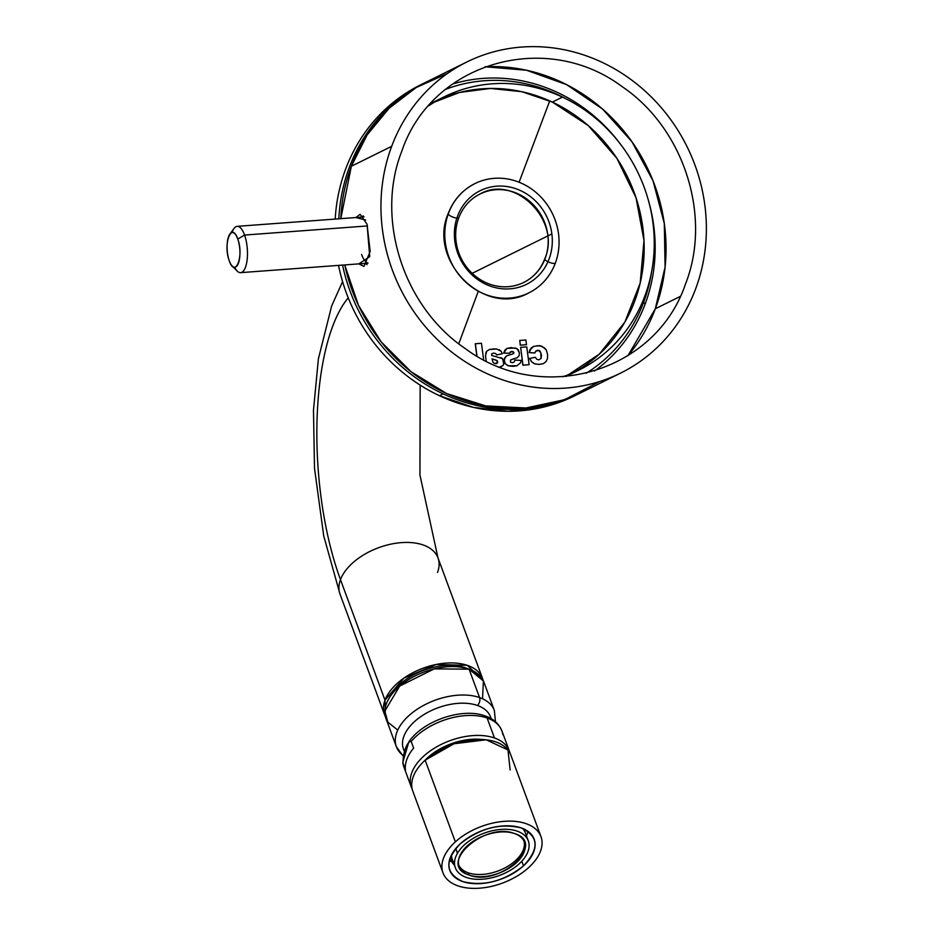 <?xml version="1.0" encoding="UTF-8"?>
<svg xmlns="http://www.w3.org/2000/svg" width="935" height="935" viewBox="0 0 935 935"><rect width="100%" height="100%" fill="white"/><g stroke="black" fill="none" stroke-linecap="round" stroke-linejoin="round"><path stroke-width="1.4" d="M447.339 73.549L416.239 87.516L389.089 108.296L367.128 134.944L351.361 166.255L340.796 218.661A173.524 159.967 -116.3 0 1 351.361 166.255L391.683 146.316A173.524 159.967 -116.3 0 1 601.789 62.189A173.524 159.967 -116.3 0 1 695.64 288.833A173.524 159.967 -116.3 0 1 485.522 372.948A173.524 159.967 -116.3 0 1 391.683 146.316L351.361 166.255A173.524 159.967 -116.3 0 1 426.407 81.976L466.729 62.037A173.524 159.967 -116.3 0 1 651.181 96.831A173.524 159.967 -116.3 0 1 695.64 288.833A173.524 159.967 -116.3 0 1 620.583 373.112A173.524 159.967 -116.3 0 1 436.142 338.318A173.524 159.967 -116.3 0 1 391.683 146.316A173.524 159.967 -116.3 0 1 466.729 62.037M685.472 284.065C712.225 216.558 684.058 128.516 622.359 86.791C545.818 29.289 431.666 62.563 401.84 151.084C375.087 218.591 403.254 306.633 464.952 348.346C541.494 405.86 655.645 372.574 685.472 284.065M651.461 272.541A159.008 146.585 -116.3 0 1 643.619 302.321A159.008 146.585 -116.3 0 1 586.14 373.275M645.15 304.004A161.919 149.261 -116.3 0 1 594.461 371.02A161.919 149.261 -116.3 0 0 645.15 304.004L643.619 302.321L645.15 304.004A161.919 149.261 -116.3 0 0 648.189 199.599A161.919 149.261 -116.3 0 1 645.15 304.004M445.691 89.316A159.008 146.585 -116.3 0 1 565.394 98.537M452.54 84.068A161.919 149.261 -116.3 0 1 621.378 145.404A161.919 149.261 -116.3 0 0 452.54 84.068M680.189 296.465L655.318 308.772A173.524 159.967 -116.3 0 1 627.923 355.697L655.318 308.772L665.089 267.083L664.306 223.465L653.016 180.771L631.966 141.769L602.526 109.021L566.61 84.653L526.569 70.254L485.008 66.771A173.524 159.967 -116.3 0 1 655.318 308.772L680.189 296.465M620.583 373.112L580.273 393.051A173.524 159.967 -116.3 0 1 344.746 264.921L358.491 305.394L381.048 341.742L411.049 371.733L446.661 393.565L485.721 405.895L525.867 407.987L564.623 399.689L599.662 381.538M365.632 219.994L355.838 217.551L360.104 214.325L367.046 224.225L370.155 251.445L363.96 266.405L358.841 263.88M358.83 263.88L369.746 256.669L367.046 224.225M363.177 215.786A26.11 9.479 -94.2 0 0 362.277 217.072L363.177 215.786M365.714 263.366A26.11 9.479 -94.2 0 0 366.988 264.675L365.714 263.366M361.576 254.413A23.211 8.427 -94.2 0 0 368.004 263.051M234.627 267.27A23.211 8.427 -94.2 0 0 240.622 272.646A23.211 8.427 -94.2 0 0 247.191 259.264A23.211 8.427 -94.2 0 0 244.573 235.059L367.49 225.943L244.573 235.059L237.77 239.068A17.414 6.323 -94.2 0 0 229.87 234.089A17.414 6.323 -94.2 0 0 229.25 260.725A17.414 6.323 -94.2 0 0 232.242 266.066A17.414 6.323 -94.2 0 0 239.266 260.21A17.414 6.323 -94.2 0 0 237.77 239.068C244.245 255.921 235.211 278.91 229.25 260.725C222.764 243.871 231.81 220.882 237.77 239.068L244.573 235.059A23.211 8.427 -94.2 0 0 237.186 226.34A23.211 8.427 -94.2 0 0 232.055 232.546M232.242 266.066L237.209 271.056A23.211 8.427 -94.2 0 0 246.583 263.238A23.211 8.427 -94.2 0 0 244.573 235.059A23.211 8.427 -94.2 0 0 234.042 228.42L229.87 234.089M494.755 359.718L497.081 360.536L497.665 361.822L497.303 363.084L497.081 360.536L492.079 358.83L492.932 362.172L494.37 363.411L497.408 363.037L494.37 363.411L492.932 362.172L492.079 358.83L497.081 360.536L497.408 363.037L495.994 363.773L497.303 363.084L496.976 360.583L491.974 358.876M485.546 356.188L486.177 361.003L485.546 356.188M486.609 351.361L485.452 356.235L486.504 351.408L485.651 353.559L486.504 351.408L489.309 349.526L486.609 351.361M493.587 348.919L489.309 349.526L486.504 351.408L489.309 349.526L496.684 348.989L493.587 348.919M498.951 367.373L502.936 365.597L503.708 363.902L502.586 358.643L491.635 355.44L491.833 353.792L493.435 353.079L495.737 353.512L496.625 354.926L502.235 353.769L501.207 351.326L496.684 348.989M499.173 349.69L501.207 351.326L502.235 353.769L496.52 354.973L502.13 353.816L496.52 354.973L495.737 353.512L496.52 354.973L495.737 353.512L493.435 353.079L495.632 353.559L493.435 353.079L491.833 353.792L491.635 355.44M491.74 353.851L493.329 353.138L491.74 353.851M500.903 357.579L502.586 358.643L503.708 363.902L502.936 365.597L500.05 367.081M500.085 367.093L501.16 366.812L500.085 367.093M549.733 100.898A14508.442 3677.565 -64.9 0 0 519.1 182.243A14508.442 3677.565 115.1 0 1 549.733 100.898M439.38 395.669L473.227 407.344L508.091 411.283L542.464 407.368L574.768 395.774M478.229 291.451A14508.442 3677.565 -64.9 0 0 458.758 343.776A14508.442 3677.565 115.1 0 1 478.229 291.451M476.85 355.978L475.249 343.788L476.967 356.036L475.354 343.729L481.467 343.285L475.249 343.788L476.85 355.978M512.532 362.663L514.262 361.938L514.869 360.104L514.262 361.938L512.532 362.663L510.51 362.207L510.498 359.987L517.219 357.708L519.077 355.791L519.392 352.799L518.294 349.76L515.536 348.03L507.004 348.369L504.993 350.158L503.684 353.068L509.47 353.231L511.737 351.279L513.888 352.612L513.455 353.675L506.723 355.814L504.736 357.895L504.292 360.887L505.379 363.785L508.301 365.784L517.008 365.737L520.561 362.803L521.087 360.384L514.869 360.104L521.087 360.384L520.561 362.803L516.915 365.784L513.186 366.356L508.208 365.842L505.274 363.832L504.187 360.945L504.643 357.941L506.618 355.861L504.14 359.461L505.274 363.832L508.208 365.842L517.008 365.737L508.208 365.842L505.274 363.832L504.187 360.945L504.643 357.941L506.618 355.861L513.467 353.675L513.888 352.612L513.093 351.665L510.054 352.051M512.801 359.122L517.113 357.754L512.801 359.122M504.888 350.204L506.899 348.416L504.888 350.204L503.591 353.114L504.888 350.204M510.148 352.004L513.186 351.618L513.362 353.734L513.888 352.612L511.737 351.279L509.376 353.278L503.591 353.114L509.376 353.29M522.875 365.199L520.643 347.352L522.981 365.153L529.105 364.697L526.767 346.897L520.643 347.352L526.767 346.897L529.105 364.697L522.875 365.199L529.105 364.697L522.875 365.199L520.643 347.352L522.875 365.199M520.257 345.202L519.743 340.445L520.351 345.155L526.487 344.699L525.867 339.989L519.743 340.445L525.867 339.989L526.487 344.699L520.257 345.202L526.487 344.699L520.257 345.202L519.743 340.445L520.257 345.202M531.583 361.88L529.689 358.409L531.688 361.822L534.762 363.82L539.191 364.393L543.317 363.633L546.017 361.658L547.454 358.724L547.606 354.552L546.297 349.9L544.182 347.691L539.694 345.646L533.733 346.382L531.524 347.738L529.198 352.507L534.89 352.974L535.767 351.139L539.051 350.438L540.149 351.256L541.482 355.008L541.096 358.456L538.876 359.811L536.842 359.367L535.299 357.252L529.596 358.456L531.583 361.88L534.656 363.879L531.583 361.88M537.158 345.681L541.879 346.219L546.297 349.9L547.606 354.552L547.454 358.724L546.017 361.658L543.317 363.633L539.098 364.44L534.656 363.879L539.098 364.44L543.212 363.692L539.098 364.44L534.656 363.879L531.688 361.822L529.689 358.409M535.299 357.252L536.842 359.367L538.876 359.811L541.096 358.456L541.482 355.008L540.149 351.256L539.051 350.438L535.767 351.139L534.785 353.021L529.093 352.565L529.865 349.83L533.733 346.382M538.77 359.858L540.991 358.502L540.816 352.881L538.957 350.485L535.661 351.186M578.251 394.044L574.546 395.879A173.524 159.967 -116.3 0 1 439.485 395.727L443.19 393.892A173.524 159.967 -116.3 0 0 578.251 394.044A173.524 159.967 -116.3 0 0 579.256 393.542A173.524 159.967 -116.3 0 1 443.19 393.892A173.524 159.967 -116.3 0 1 342.561 265.084A173.524 159.967 -116.3 0 0 443.19 393.892L439.485 395.727A173.524 159.967 -116.3 0 1 338.528 265.388M424.397 82.97A173.524 159.967 -116.3 0 0 338.821 218.813A173.524 159.967 -116.3 0 1 425.402 82.479A173.524 159.967 -116.3 0 0 424.397 82.97L420.692 84.805A173.524 159.967 -116.3 0 0 335.197 219.082M438.877 99.578A152.335 140.437 -116.3 0 1 552.363 102.102L562.438 97.111A152.335 140.437 -116.3 0 1 653.974 233.692A152.335 140.437 -116.3 0 1 578.94 370.073L568.866 375.064A152.335 140.437 -116.3 0 1 565.745 376.548L599.358 354.084L624.872 322.072L640.171 283.141L643.993 240.529L636.01 197.741L616.89 158.319L588.22 125.535L552.363 102.102L521.929 91.712L490.501 88.451L459.588 92.448L430.708 103.54A152.335 140.437 -116.3 0 1 433.782 101.962L443.868 96.971A152.335 140.437 -116.3 0 1 562.438 97.111L552.363 102.102A152.335 140.437 -116.3 0 1 643.677 235.667A152.335 140.437 -116.3 0 1 573.845 372.457M428.674 105.819A152.335 140.437 -116.3 0 1 443.868 96.971M578.94 370.073A152.335 140.437 -116.3 0 1 562.683 376.782M483.617 359.694L481.467 343.285L483.629 359.706M509.376 353.278L503.591 353.114L506.899 348.416L510.977 347.633L517.02 348.661L519.392 352.799L519.077 355.791L517.219 357.708L510.498 359.987L510.51 362.207M535.767 351.139L537.625 350.251L540.149 351.256L541.482 355.008L540.991 358.502M534.785 353.021L529.093 352.565L534.785 353.021M529.093 352.565L529.97 349.783L529.093 352.565M529.865 349.83L531.524 347.738L529.865 349.83M531.419 347.785L533.64 346.429M545.14 258.469A49.333 45.476 -116.3 0 1 523.799 282.428A49.333 45.476 -116.3 0 1 471.369 272.541A49.333 45.476 -116.3 0 1 458.723 217.948A49.333 45.476 -116.3 0 1 480.064 193.989A49.333 45.476 -116.3 0 1 532.494 203.888A49.333 45.476 -116.3 0 1 545.14 258.469A5.809 1.706 20.5 0 0 544.778 258.82A5.809 1.706 20.5 0 1 544.778 258.82A5.809 1.706 20.5 0 1 545.14 258.469M555.297 263.238A5.809 1.706 20.5 0 1 549.605 262.443A5.809 1.706 20.5 0 1 544.813 259.299A5.809 1.706 20.5 0 0 549.605 262.443A5.809 1.706 20.5 0 0 555.297 263.238A60.939 56.17 -116.3 0 1 528.941 292.83A60.939 56.17 -116.3 0 1 464.169 280.617A60.939 56.17 -116.3 0 1 448.555 213.192A5.809 1.706 -159.5 0 0 448.204 213.531A5.809 1.706 -159.5 0 0 448.204 213.554C453.44 199.996 462.346 190.015 474.91 183.587A60.939 56.17 -116.3 0 1 539.682 195.812A60.939 56.17 -116.3 0 1 555.297 263.238M448.251 214.045A5.809 1.706 -159.5 0 0 453.054 217.165A5.809 1.706 -159.5 0 0 458.723 217.948A5.809 1.706 -159.5 0 1 453.054 217.165A5.809 1.706 -159.5 0 1 448.251 214.045M474.91 183.587A60.939 56.17 -116.3 0 0 448.555 213.192A5.809 1.706 -159.5 0 0 448.204 213.531C427.424 260.935 484.856 317.783 528.941 292.83M437.545 572.454A52.231 30.212 159.7 0 0 438.012 557.95A52.231 30.212 159.7 0 0 390.024 544.334A52.231 30.212 159.7 0 0 340.48 579.653L384.998 700.151A52.231 30.212 159.7 0 0 384.542 714.656A52.231 30.212 159.7 0 0 385.325 716.455L384.998 700.151L403.862 678.144L436.154 664.481L467.266 665.334L483.103 680.318A52.231 30.212 159.7 0 0 482.53 678.448A52.231 30.212 159.7 0 0 434.541 664.82A52.231 30.212 159.7 0 0 384.998 700.151L340.48 579.653A52.231 30.212 159.7 0 0 340.024 594.157L384.542 714.656M482.53 678.448L438.012 557.95A52.231 30.212 159.7 0 0 390.024 544.334A52.231 30.212 159.7 0 0 340.48 579.653A52.231 30.212 159.7 0 0 340.024 594.157M340.48 579.653A179.906 65.298 85.8 0 1 348.241 297.856A179.906 65.298 85.8 0 0 340.48 579.653M454.807 241.113A52.231 48.153 -116.3 0 1 480.181 190.693A52.231 48.153 -116.3 0 1 551.872 233.914L472.187 273.336L551.872 233.914A52.231 48.153 -116.3 0 1 526.499 284.334A52.231 48.153 -116.3 0 1 454.807 241.113M467.699 668.7A48.456 28.027 159.7 0 0 399.537 684.607A48.456 28.027 159.7 0 0 389.474 697.603M400.262 685.6L399.806 684.373L400.262 685.6M403.464 755.749A52.231 30.212 -20.3 0 1 396.393 746.738A52.231 30.212 -20.3 0 1 420.703 707.035A52.231 30.212 -20.3 0 1 479.561 697.568A5.809 3.88 -70.6 0 1 477.411 705.469A46.423 26.858 -20.3 0 0 423.158 715.053A46.423 26.858 -20.3 0 0 404.633 751.623A46.423 26.858 -20.3 0 1 423.158 715.053A46.423 26.858 -20.3 0 1 477.411 705.469A5.809 3.88 -70.6 0 0 479.561 697.568A52.231 30.212 -20.3 0 1 494.381 710.542L483.886 682.118A52.231 30.212 -20.3 0 0 469.066 669.156L434.202 668.887L399.736 686.045L384.811 711.091L387.885 722.182L397.749 730.095M477.411 705.469A46.423 26.858 -20.3 0 1 491.085 718.641A46.423 26.858 -20.3 0 0 477.411 705.469M403.336 756.357L396.393 746.738A52.231 30.212 -20.3 0 1 420.703 707.035A52.231 30.212 -20.3 0 1 479.561 697.568L469.066 669.156L479.561 697.568A52.231 30.212 -20.3 0 1 494.381 710.542L495.457 721.75M396.393 746.738L385.898 718.325A52.231 30.212 -20.3 0 1 410.196 678.623A52.231 30.212 -20.3 0 1 469.066 669.156L483.395 680.949L482.53 698.772M411.33 787.153L403.943 767.167A52.231 30.212 -20.3 0 1 403.02 763.451C402.798 752.769 407.228 740.871 411.178 741.478L413.644 748.14A52.231 30.212 159.7 0 0 405.474 770.113A52.231 30.212 -20.3 0 1 413.644 748.14L411.178 741.478A52.231 30.212 -20.3 0 1 487.112 717.998L494.486 737.984A52.231 30.212 -20.3 0 0 435.628 747.451A52.231 30.212 -20.3 0 0 411.33 787.153A52.231 30.212 -20.3 0 0 412.183 789.105A52.231 30.212 -20.3 0 1 434.109 748.374A52.231 30.212 -20.3 0 1 494.486 737.984A52.231 30.212 -20.3 0 1 509.926 752.991A52.231 30.212 -20.3 0 0 509.318 750.945L501.931 730.971A52.231 30.212 -20.3 0 1 502.855 734.676M481.677 739.456L451.009 743.863L424.852 760.459A46.423 26.858 -20.3 0 1 481.677 739.456M405.474 770.113L403.02 763.451A52.231 30.212 -20.3 0 0 403.943 767.167L402.786 762.469L405.474 770.113M408.817 741.911L411.178 741.478A52.231 30.212 -20.3 0 1 487.112 717.998A5.809 3.88 -70.6 0 0 485.23 715.976A5.809 3.88 -70.6 0 0 485.195 715.965A5.809 3.88 -70.6 0 0 485.195 715.965C462.393 707.281 422.877 720.815 408.817 741.911L402.786 762.469M509.318 750.945A52.231 30.212 -20.3 0 0 494.486 737.984L487.112 717.998A52.231 30.212 -20.3 0 1 501.931 730.971A52.231 30.212 -20.3 0 0 487.112 717.998A5.809 3.88 -70.6 0 0 485.23 715.976C493.306 718.699 498.881 723.69 501.931 730.971M468.213 872.799A34.817 20.138 -20.3 0 1 458.804 865.249A34.817 20.138 -20.3 0 0 468.213 872.799A34.817 20.138 -20.3 0 0 506.595 866.99A34.817 20.138 -20.3 0 0 524.009 841.149A34.817 20.138 -20.3 0 1 506.595 866.99A34.817 20.138 -20.3 0 1 468.213 872.799L469.043 875.02A34.817 20.138 -20.3 0 1 459.155 866.371A34.817 20.138 -20.3 0 1 475.354 839.91A34.817 20.138 -20.3 0 1 514.601 833.599A34.817 20.138 -20.3 0 1 524.477 842.236A34.817 20.138 -20.3 0 1 508.278 868.708A34.817 20.138 -20.3 0 1 469.043 875.02L468.213 872.799M519.089 863.893A38.884 22.487 -20.3 0 1 471.52 878.748A38.884 22.487 -20.3 0 1 457.472 853.246A38.884 22.487 -20.3 0 1 512.123 829.859A38.884 22.487 -20.3 0 1 519.089 863.893A38.884 22.487 -20.3 0 1 481.876 879.251A38.884 22.487 -20.3 0 1 455.345 867.785A38.884 22.487 -20.3 0 1 457.472 853.246L455.742 848.559L457.472 853.246A38.884 22.487 -20.3 0 1 495.351 830.128A38.884 22.487 -20.3 0 1 528.287 840.834A38.884 22.487 -20.3 0 1 526.195 855.326A38.884 22.487 -20.3 0 1 519.089 863.893M514.601 833.599C484.505 821.246 436.119 865.226 469.043 875.02C499.138 887.373 547.524 843.382 514.601 833.599M455.345 867.785L452.388 859.791A38.884 22.487 -20.3 0 1 451.57 854.754A38.884 22.487 159.7 0 0 452.388 859.791A38.884 22.487 159.7 0 0 454.305 863.25L452.353 862.795L454.305 863.25M454.258 864.84A40.626 23.504 -20.3 0 1 452.353 862.795L450.366 857.407L452.353 862.795A40.626 23.504 -20.3 0 0 454.258 864.84M522.688 828.48A38.884 22.487 -20.3 0 1 523.436 829.38A38.884 22.487 -20.3 0 1 525.341 832.84A38.884 22.487 159.7 0 0 523.436 829.38L523.436 829.38A38.884 22.487 -20.3 0 0 522.688 828.48M524.617 829.345A43.524 25.175 -20.3 0 1 524.336 830.128M442.991 872.858L412.802 791.15A52.231 30.212 -20.3 0 1 425.156 760.178A52.231 30.212 -20.3 0 1 475.155 739.55A52.231 30.212 -20.3 0 1 510.791 754.942L540.979 836.65A52.231 30.212 -20.3 0 1 528.626 867.622A52.231 30.212 -20.3 0 1 478.615 888.25A52.231 30.212 -20.3 0 1 442.991 872.858A52.231 30.212 -20.3 0 1 455.345 841.886L425.156 760.178L455.345 841.886A52.231 30.212 -20.3 0 1 505.344 821.257A52.231 30.212 -20.3 0 1 540.979 836.65M455.345 841.886A52.231 30.212 -20.3 0 1 526.16 823.688A52.231 30.212 -20.3 0 1 528.626 867.622A52.231 30.212 -20.3 0 1 457.811 885.819A52.231 30.212 -20.3 0 1 455.345 841.886M523.53 865.833C539.659 848.746 538.805 836.089 520.994 827.861C500.132 822.952 479.947 828.211 460.429 843.674C444.312 860.761 445.153 873.419 462.965 881.647C483.839 886.555 504.023 881.284 523.53 865.833L521.812 861.193L523.53 865.833A44.973 26.016 -20.3 0 1 480.473 883.598A44.973 26.016 -20.3 0 1 449.793 870.333A44.973 26.016 -20.3 0 1 460.429 843.674A44.973 26.016 -20.3 0 1 503.486 825.909A44.973 26.016 -20.3 0 1 534.177 839.163A44.973 26.016 -20.3 0 1 523.53 865.833M452.072 862.035A44.973 26.016 -20.3 0 1 449.408 860.387M527.995 831.355A44.973 26.016 -20.3 0 1 526.428 835.785M510.148 769.937L507.962 749.963L486.165 739.795L454.013 743.757L425.156 760.178M364.066 216.932L237.186 226.34M367.934 263.202L240.622 272.646M523.799 282.428C533.616 277.438 540.605 269.572 544.778 258.82C561.713 220.473 514.542 173.898 480.064 193.989M342.584 281.61L331.633 306.025L318.379 358.923L313.482 410.243L314.511 468.295L323.72 535.907L339.989 594.064M420.166 385.103L419.944 475.015L437.977 557.868M450.974 855.957L452.388 859.791M528.287 840.834L523.927 829.006"/></g></svg>
